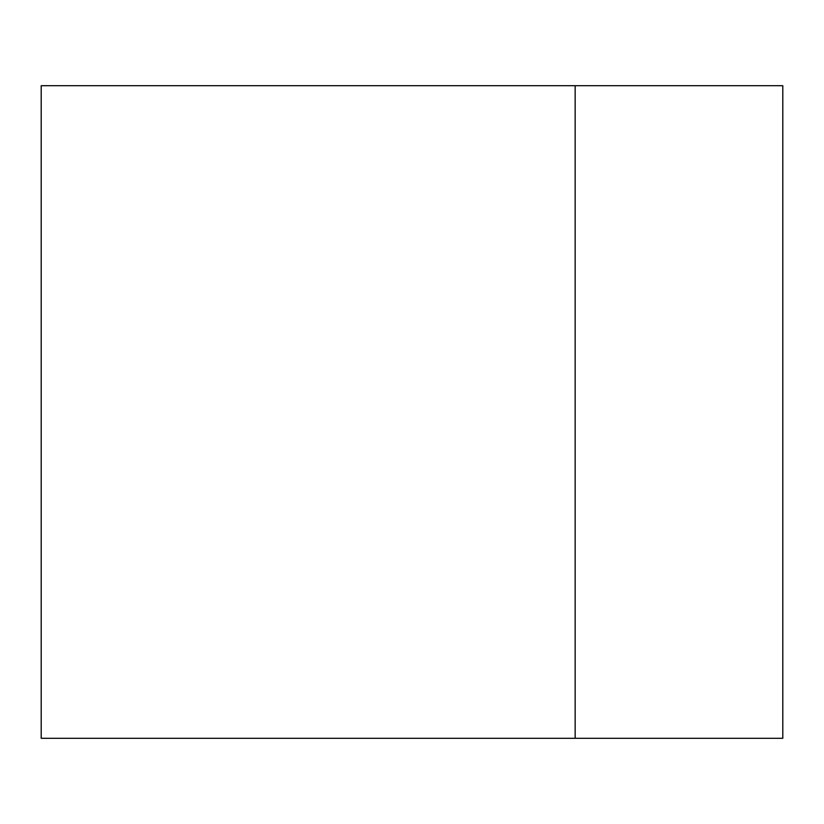 <?xml version="1.0" encoding="UTF-8"?>
<svg xmlns="http://www.w3.org/2000/svg" width="824" height="824" viewBox="0 0 824 824"><rect width="100%" height="100%" fill="white"/><g stroke="black" fill="none" stroke-linecap="round" stroke-linejoin="round"><path stroke-width="1.24" d="M782.8 85.696L575.152 85.696L575.152 738.304L575.152 85.696L41.2 85.696L41.2 738.304L782.8 738.304L782.8 85.696"/></g></svg>
